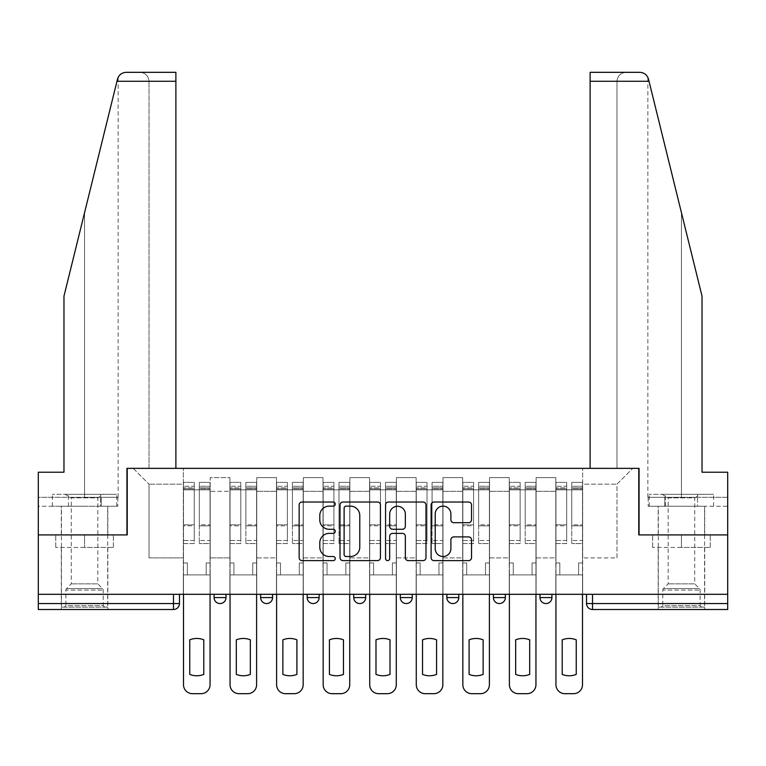 <?xml version="1.0" encoding="UTF-8"?>
<svg xmlns="http://www.w3.org/2000/svg" width="766" height="766" viewBox="0 0 766 766"><rect width="100%" height="100%" fill="white"/><g stroke="black" fill="none" stroke-linecap="round" stroke-linejoin="round"><path stroke-width="0.57" stroke-dasharray="3.83 2.87" d="M335.249 504.085A2.049 2.049 0 0 0 333.2 502.027L302.072 502.027A2.93 2.93 0 0 0 299.142 504.957L299.142 557.686A2.93 2.93 0 0 0 302.072 560.616L333.2 560.616A2.049 2.049 0 0 0 335.249 558.567A2.049 2.049 0 0 0 333.2 556.518L329.169 556.518A9.374 9.374 0 0 1 319.795 547.144L319.795 542.749A9.374 9.374 0 0 1 329.169 533.375L333.2 533.375A2.049 2.049 0 0 0 335.249 531.326A2.049 2.049 0 0 0 333.2 529.277L329.169 529.277A9.374 9.374 0 0 1 319.795 519.903L319.795 515.508A9.374 9.374 0 0 1 329.169 506.135L333.2 506.135A2.049 2.049 0 0 0 335.249 504.085M539.982 594.301L551.922 594.301L551.922 597.576A5.965 5.965 0 0 1 545.947 603.551A5.965 5.965 0 0 1 539.982 597.576L539.982 594.301L551.922 594.301M493.419 594.301L505.359 594.301L505.359 597.576A5.965 5.965 0 0 1 499.394 603.551A5.965 5.965 0 0 1 493.419 597.576L493.419 594.301L505.359 594.301M458.805 594.301L446.865 594.301L458.805 594.301L458.805 597.576L446.865 597.576A5.965 5.965 0 0 0 452.84 603.551M446.865 594.301L446.865 597.576M412.252 594.301L400.312 594.301L412.252 594.301L412.252 597.576A5.965 5.965 0 0 1 406.277 603.551A5.965 5.965 0 0 0 412.252 597.576L400.312 597.576M353.748 594.301L365.688 594.301L353.748 594.301L353.748 597.576A5.965 5.965 0 0 0 359.723 603.551M307.195 594.301L319.135 594.301L307.195 594.301M260.641 594.301L272.581 594.301L260.641 594.301M214.078 594.301L226.018 594.301L214.078 594.301M84.557 609.516L61.28 609.516L84.557 609.516M84.557 547.441L55.755 547.441L113.358 547.441L84.557 547.441L84.557 534.907L113.358 534.907L55.755 534.907L107.834 534.907L84.557 534.907L84.557 547.441M681.443 609.516L658.166 609.516L681.443 609.516M681.443 547.441L652.642 547.441L710.245 547.441L681.443 547.441L681.443 534.907L710.245 534.907L652.642 534.907L704.72 534.907L658.166 534.907L681.443 534.907L681.443 547.441M727.7 594.301L38.3 594.301L38.3 534.907L126.936 534.907L126.936 468.352L175.883 468.352L149.025 468.352L149.025 81.273L149.025 468.352L175.883 468.352L175.883 72.32L140.073 72.32L175.883 72.32L175.883 468.352L175.883 72.32L126.189 72.32C121.756 72.626 118.854 74.896 117.495 79.128C118.328 76.724 118.328 76.724 117.495 79.128L63.971 296.155L117.495 79.128L63.971 296.155L63.971 472.229L63.971 296.155L63.971 472.229L38.3 472.229L63.971 472.229L38.3 472.229L38.3 497.306L101.189 497.306L38.3 497.306L84.557 497.306L38.3 497.306L38.3 506.259L101.189 506.259L38.3 506.259L38.3 472.229L38.3 534.907L127.233 534.907L127.233 468.352L638.767 468.352L638.767 534.907L727.7 534.907L639.064 534.907L639.064 468.352L590.117 468.352L616.975 468.352L616.975 81.273L616.975 468.352L590.117 468.352L590.117 72.32L590.117 81.273L590.117 72.32L639.811 72.32C644.244 72.626 647.146 74.896 648.505 79.128L702.029 296.155L702.029 472.229L702.029 296.155L649.032 81.273L702.029 296.155L702.029 472.229L727.7 472.229L727.7 497.306L664.811 497.306L727.7 497.306L681.443 497.306L727.7 497.306L727.7 506.259L664.811 506.259L727.7 506.259L727.7 472.229L702.029 472.229L727.7 472.229L727.7 603.551L586.536 603.551M592.511 594.301L586.536 594.301L592.511 594.301L592.511 609.516L727.7 609.516L727.7 603.551M179.464 594.301L179.464 603.551L38.3 603.551L38.3 609.516L173.489 609.516L173.489 594.301L179.464 594.301L38.3 594.301L38.3 603.551M210.2 491.332L210.2 557.887L210.2 491.332L229.896 491.332L229.896 477.611L229.896 557.887L229.896 491.332L210.2 491.332M210.2 594.301L210.2 477.611L229.896 477.611L210.2 477.611L210.2 594.301L210.2 574.902L183.342 574.902L210.2 574.902L210.2 594.301L183.342 594.301L183.342 468.352L582.658 468.352L133.207 468.352L183.342 468.352L183.342 557.887L183.342 484.169L149.025 484.169L183.342 484.169L183.342 468.352L183.342 594.301L183.342 574.902L183.342 594.301L210.2 594.301M229.896 594.301L229.896 477.611L210.2 477.611L229.896 477.611L229.896 594.301L229.896 574.902L256.763 574.902L229.896 574.902L229.896 594.301L256.763 594.301L256.763 477.611L256.763 491.332L256.763 477.611L276.459 477.611L276.459 491.332L276.459 477.611L256.763 477.611L256.763 594.301L256.763 574.902L256.763 594.301L229.896 594.301M256.763 557.887L256.763 491.332L256.763 557.887L276.459 557.887L276.459 491.332L276.459 557.887L256.763 557.887M276.459 594.301L276.459 477.611L256.763 477.611L276.459 477.611L276.459 594.301L276.459 574.902L303.317 574.902L276.459 574.902L276.459 594.301L303.317 594.301L303.317 477.611L303.317 491.332L303.317 477.611L323.013 477.611L323.013 491.332L323.013 477.611L303.317 477.611L303.317 594.301L303.317 574.902L303.317 594.301L276.459 594.301M303.317 557.887L303.317 491.332L303.317 557.887L323.013 557.887L323.013 491.332L323.013 557.887L303.317 557.887M323.013 594.301L323.013 477.611L303.317 477.611L323.013 477.611L323.013 594.301L323.013 574.902L349.87 574.902L323.013 574.902L323.013 594.301L349.87 594.301L349.87 477.611L349.87 491.332L349.87 477.611L369.566 477.611L369.566 491.332L369.566 477.611L349.87 477.611L349.87 594.301L349.87 574.902L349.87 594.301L323.013 594.301M349.87 557.887L349.87 491.332L349.87 557.887L369.566 557.887L369.566 491.332L369.566 557.887L349.87 557.887M369.566 594.301L369.566 477.611L349.87 477.611L369.566 477.611L369.566 594.301L369.566 574.902L396.434 574.902L369.566 574.902L369.566 594.301L396.434 594.301L396.434 477.611L396.434 491.332L396.434 477.611L416.13 477.611L416.13 491.332L416.13 477.611L396.434 477.611L396.434 594.301L396.434 574.902L396.434 594.301L369.566 594.301M396.434 557.887L396.434 491.332L396.434 557.887L416.13 557.887L416.13 491.332L416.13 557.887L396.434 557.887M416.13 594.301L416.13 477.611L396.434 477.611L416.13 477.611L416.13 594.301L416.13 574.902L442.987 574.902L416.13 574.902L416.13 594.301L442.987 594.301L442.987 477.611L442.987 491.332L442.987 477.611L462.683 477.611L462.683 491.332L462.683 477.611L442.987 477.611L442.987 594.301L442.987 574.902L442.987 594.301L416.13 594.301M442.987 557.887L442.987 491.332L442.987 557.887L462.683 557.887L462.683 491.332L462.683 557.887L442.987 557.887M462.683 594.301L462.683 477.611L442.987 477.611L462.683 477.611L462.683 594.301L462.683 574.902L489.541 574.902L462.683 574.902L462.683 594.301L489.541 594.301L489.541 477.611L489.541 491.332L489.541 477.611L509.237 477.611L509.237 491.332L509.237 477.611L489.541 477.611L489.541 594.301L489.541 574.902L489.541 594.301L462.683 594.301M489.541 557.887L489.541 491.332L489.541 557.887L509.237 557.887L509.237 491.332L509.237 557.887L489.541 557.887M509.237 594.301L509.237 477.611L489.541 477.611L509.237 477.611L509.237 594.301L509.237 574.902L536.104 574.902L509.237 574.902L509.237 594.301L536.104 594.301L536.104 477.611L536.104 491.332L536.104 477.611L555.8 477.611L555.8 491.332L555.8 477.611L536.104 477.611L536.104 594.301L536.104 574.902L536.104 594.301L509.237 594.301M536.104 557.887L536.104 491.332L536.104 557.887L555.8 557.887L555.8 491.332L555.8 557.887L536.104 557.887M555.8 594.301L555.8 477.611L536.104 477.611L555.8 477.611L555.8 594.301L555.8 574.902L582.658 574.902L555.8 574.902L555.8 594.301L582.658 594.301L582.658 468.352L632.793 468.352L582.658 468.352L582.658 484.169L616.975 484.169L582.658 484.169L582.658 557.887L582.658 468.352L582.658 594.301L555.8 594.301L582.658 594.301L582.658 574.902L582.658 594.301L555.8 594.301M210.2 557.887L229.896 557.887L210.2 557.887M149.025 557.887L149.025 484.169L149.025 557.887L183.342 557.887L149.025 557.887M616.975 557.887L616.975 484.169L632.793 468.352L616.975 484.169L616.975 557.887L582.658 557.887L616.975 557.887M38.3 594.301L173.489 594.301M319.135 597.576A5.965 5.965 0 0 1 313.16 603.551A5.965 5.965 0 0 1 307.195 597.576L319.135 597.576A5.965 5.965 0 0 1 313.16 603.551M133.207 468.352L149.025 484.169L133.207 468.352M113.358 547.441L113.358 534.907L113.358 547.441M55.755 547.441L55.755 534.907L55.755 547.441M710.245 547.441L710.245 534.907L710.245 547.441M652.642 547.441L652.642 534.907L652.642 547.441M380.434 557.686L380.434 504.957A2.93 2.93 0 0 0 377.504 502.027L342.938 502.027A2.93 2.93 0 0 0 340.008 504.957L340.008 557.686A2.93 2.93 0 0 0 342.938 560.616L377.504 560.616A2.93 2.93 0 0 0 380.434 557.686M346.165 506.135A2.049 2.049 0 0 0 344.116 508.184L344.116 554.469A2.049 2.049 0 0 0 346.165 556.518L350.407 556.518A9.374 9.374 0 0 0 359.781 547.144L359.781 515.508A9.374 9.374 0 0 0 350.407 506.135L346.165 506.135M388.496 502.027L423.062 502.027A2.93 2.93 0 0 1 425.992 504.957L425.992 557.686A2.93 2.93 0 0 1 423.062 560.616L408.268 560.616A2.93 2.93 0 0 1 405.338 557.686L405.338 536.305A2.93 2.93 0 0 0 402.409 533.375L392.594 533.375A2.93 2.93 0 0 0 389.664 536.305L389.664 558.567A2.049 2.049 0 0 1 387.615 560.616A2.049 2.049 0 0 1 385.566 558.567L385.566 504.957A2.93 2.93 0 0 1 388.496 502.027M405.338 514.11A7.832 7.832 0 0 0 397.497 506.278A7.832 7.832 0 0 0 389.664 514.11L389.664 526.347A2.93 2.93 0 0 0 392.594 529.277L402.409 529.277A2.93 2.93 0 0 0 405.338 526.347L405.338 514.11M453.817 522.68L468.61 522.68A2.93 2.93 0 0 0 471.54 519.75L471.54 504.957A2.93 2.93 0 0 0 468.61 502.027L434.044 502.027A2.93 2.93 0 0 0 431.114 504.957L431.114 557.686A2.93 2.93 0 0 0 434.044 560.616L468.61 560.616A2.93 2.93 0 0 0 471.54 557.686L471.54 539.819A2.93 2.93 0 0 0 468.61 536.889L453.817 536.889A2.93 2.93 0 0 0 450.887 539.819L450.887 548.686A7.832 7.832 0 0 1 443.054 556.518A7.832 7.832 0 0 1 435.212 548.686L435.212 513.967A7.832 7.832 0 0 1 443.054 506.135A7.832 7.832 0 0 1 450.887 513.967L450.887 519.75A2.93 2.93 0 0 0 453.817 522.68M210.056 684.727L210.056 562.962L206.169 562.962L210.056 562.962L210.056 489.838L210.056 594.301L210.056 574.902L206.169 574.902L210.056 574.902L210.056 562.962L206.169 562.962L206.169 574.902L210.056 574.902L206.169 574.902L206.169 562.962L206.169 574.902L206.169 562.962L210.056 562.962L210.056 482.379L210.056 684.727A8.953 8.953 0 0 1 201.104 693.68A8.953 8.953 0 0 0 210.056 684.727A8.953 8.953 0 0 1 201.104 693.68L192.448 693.68A8.953 8.953 0 0 1 183.495 684.727A8.953 8.953 0 0 0 192.448 693.68A8.953 8.953 0 0 1 183.495 684.727L183.495 574.902L187.373 574.902L183.495 574.902L183.495 594.301L183.495 486.257L183.495 540.518L194.238 540.518L194.238 525.84L183.495 525.84L183.495 543.563L194.238 543.563L194.238 482.379L194.238 489.838L199.313 489.838L183.495 489.838L183.495 684.727M199.313 488.9L199.313 486.257L199.313 489.838L210.056 489.838L210.056 486.257L210.056 540.518L199.313 540.518L210.056 540.518L210.056 543.563L199.313 543.563L210.056 543.563L210.056 482.379L210.056 489.838L199.313 489.838L210.056 489.838L199.313 489.838L199.313 482.379L199.313 489.838L199.313 486.257L210.056 486.257L199.313 486.257L199.313 525.84L210.056 525.84L199.313 525.84L199.313 543.563L199.313 482.379L210.056 482.379L199.313 482.379L199.313 487.875L210.056 487.875L199.313 487.875L199.313 524.825L210.056 524.825L199.313 524.825L199.313 543.563L199.313 488.9L210.056 488.9L199.313 488.9M189.757 674.406A18.652 18.652 0 0 0 203.785 674.406A18.652 18.652 0 0 1 189.757 674.406A18.652 18.652 0 0 0 203.785 674.406L203.785 639.83A18.652 18.652 0 0 0 189.757 639.83L189.757 674.406L189.757 639.83A18.652 18.652 0 0 1 203.785 639.83L203.785 674.406M183.495 562.962L183.495 486.257L183.495 525.84L194.238 525.84L194.238 486.257L194.238 489.838L183.495 489.838L194.238 489.838L194.238 486.257L183.495 486.257L194.238 486.257L194.238 543.563L183.495 543.563L183.495 482.379L183.495 489.838L194.238 489.838L194.238 482.379L183.495 482.379L183.495 574.902L187.373 574.902L187.373 562.962L183.495 562.962L187.373 562.962L183.495 562.962L187.373 562.962L187.373 574.902L187.373 562.962L187.373 574.902L183.495 574.902L183.495 562.962M194.238 540.518L183.495 540.518L183.495 543.563L183.495 482.379L194.238 482.379L194.238 487.875L183.495 487.875L194.238 487.875L194.238 524.825L183.495 524.825L194.238 524.825L194.238 540.518M201.104 693.68L192.448 693.68M256.61 684.727L256.61 562.962L252.732 562.962L256.61 562.962L256.61 489.838L256.61 594.301L256.61 574.902L252.732 574.902L256.61 574.902L256.61 562.962L252.732 562.962L252.732 574.902L256.61 574.902L252.732 574.902L252.732 562.962L252.732 574.902L252.732 562.962L256.61 562.962L256.61 482.379L256.61 684.727A8.953 8.953 0 0 1 247.657 693.68A8.953 8.953 0 0 0 256.61 684.727A8.953 8.953 0 0 1 247.657 693.68L239.002 693.68A8.953 8.953 0 0 1 230.049 684.727A8.953 8.953 0 0 0 239.002 693.68A8.953 8.953 0 0 1 230.049 684.727L230.049 574.902L233.927 574.902L230.049 574.902L230.049 594.301L230.049 486.257L230.049 540.518L240.792 540.518L240.792 525.84L230.049 525.84L230.049 543.563L240.792 543.563L240.792 482.379L240.792 489.838L245.867 489.838L230.049 489.838L230.049 684.727M245.867 488.9L245.867 486.257L245.867 489.838L256.61 489.838L256.61 486.257L256.61 540.518L245.867 540.518L256.61 540.518L256.61 543.563L245.867 543.563L256.61 543.563L256.61 482.379L256.61 489.838L245.867 489.838L256.61 489.838L245.867 489.838L245.867 482.379L245.867 489.838L245.867 486.257L256.61 486.257L245.867 486.257L245.867 525.84L256.61 525.84L245.867 525.84L245.867 543.563L245.867 482.379L256.61 482.379L245.867 482.379L245.867 487.875L256.61 487.875L245.867 487.875L245.867 524.825L256.61 524.825L245.867 524.825L245.867 543.563L245.867 488.9L256.61 488.9L245.867 488.9M230.049 562.962L230.049 486.257L230.049 525.84L240.792 525.84L240.792 486.257L240.792 489.838L230.049 489.838L240.792 489.838L240.792 486.257L230.049 486.257L240.792 486.257L240.792 543.563L230.049 543.563L230.049 482.379L230.049 489.838L240.792 489.838L240.792 482.379L230.049 482.379L230.049 574.902L233.927 574.902L233.927 562.962L230.049 562.962L233.927 562.962L230.049 562.962L233.927 562.962L233.927 574.902L233.927 562.962L233.927 574.902L230.049 574.902L230.049 562.962M250.338 639.83L250.338 674.406A18.652 18.652 0 0 1 236.321 674.406A18.652 18.652 0 0 0 250.338 674.406L250.338 639.83A18.652 18.652 0 0 0 236.321 639.83L236.321 674.406L236.321 639.83A18.652 18.652 0 0 1 250.338 639.83M303.164 684.727L303.164 562.962L299.286 562.962L303.164 562.962L303.164 489.838L303.164 594.301L303.164 574.902L299.286 574.902L303.164 574.902L303.164 562.962L299.286 562.962L299.286 574.902L303.164 574.902L299.286 574.902L299.286 562.962L299.286 574.902L299.286 562.962L303.164 562.962L303.164 482.379L303.164 684.727A8.953 8.953 0 0 1 294.211 693.68A8.953 8.953 0 0 0 303.164 684.727A8.953 8.953 0 0 1 294.211 693.68L285.555 693.68A8.953 8.953 0 0 1 276.603 684.727A8.953 8.953 0 0 0 285.555 693.68A8.953 8.953 0 0 1 276.603 684.727L276.603 574.902L280.49 574.902L276.603 574.902L276.603 594.301L276.603 486.257L276.603 540.518L287.346 540.518L287.346 525.84L276.603 525.84L276.603 543.563L287.346 543.563L287.346 482.379L287.346 489.838L292.421 489.838L276.603 489.838L276.603 684.727M292.421 488.9L292.421 486.257L292.421 489.838L303.164 489.838L303.164 486.257L303.164 540.518L292.421 540.518L303.164 540.518L303.164 543.563L292.421 543.563L303.164 543.563L303.164 482.379L303.164 489.838L292.421 489.838L303.164 489.838L292.421 489.838L292.421 482.379L292.421 489.838L292.421 486.257L303.164 486.257L292.421 486.257L292.421 525.84L303.164 525.84L292.421 525.84L292.421 543.563L292.421 482.379L303.164 482.379L292.421 482.379L292.421 487.875L303.164 487.875L292.421 487.875L292.421 524.825L303.164 524.825L292.421 524.825L292.421 543.563L292.421 488.9L303.164 488.9L292.421 488.9M276.603 562.962L276.603 486.257L276.603 525.84L287.346 525.84L287.346 486.257L287.346 489.838L276.603 489.838L287.346 489.838L287.346 486.257L276.603 486.257L287.346 486.257L287.346 543.563L276.603 543.563L276.603 482.379L276.603 489.838L287.346 489.838L287.346 482.379L276.603 482.379L276.603 574.902L280.49 574.902L280.49 562.962L276.603 562.962L280.49 562.962L276.603 562.962L280.49 562.962L280.49 574.902L280.49 562.962L280.49 574.902L276.603 574.902L276.603 562.962M296.902 639.83L296.902 674.406A18.652 18.652 0 0 1 282.874 674.406A18.652 18.652 0 0 0 296.902 674.406L296.902 639.83A18.652 18.652 0 0 0 282.874 639.83L282.874 674.406L282.874 639.83A18.652 18.652 0 0 1 296.902 639.83M84.557 506.259L61.28 506.259L84.557 506.259M84.557 497.306L118.136 497.306L84.557 497.306L84.557 212.67L84.557 497.306M117.811 497.306L101.189 497.306L117.811 497.306L117.811 506.259L101.189 506.259L101.189 497.306L101.189 506.259L117.811 506.259M149.025 81.273C148.451 75.872 145.463 72.894 140.073 72.32C145.463 72.894 148.451 75.872 149.025 81.273L175.883 81.273L149.025 81.273M681.443 506.259L658.166 506.259L681.443 506.259M681.443 497.306L647.864 497.306L681.443 497.306L681.443 212.67L681.443 497.306M648.189 497.306L664.811 497.306L648.189 497.306L648.189 506.259L664.811 506.259L664.811 497.306L664.811 506.259L648.189 506.259M590.117 81.273L616.975 81.273C617.549 75.872 620.537 72.894 625.927 72.32C620.537 72.894 617.549 75.872 616.975 81.273L649.032 81.273M104.703 607.132L103.209 605.638L65.905 605.638L65.905 590.088L103.209 590.088L65.905 590.088A2.087 2.087 0 0 1 66.518 588.614L102.596 588.614L66.518 588.614L71.276 583.855L71.276 497.852L97.837 497.852L97.837 583.855L71.276 583.855L97.837 583.855L102.596 588.614A2.087 2.087 0 0 1 103.209 590.088L103.209 605.638L65.905 605.638L64.411 607.132L104.703 607.132L64.411 607.132M65.158 494.319L71.276 497.852L97.837 497.852L103.956 494.319L65.158 494.319L103.956 494.319M107.69 607.132L61.433 607.132L107.69 607.132L107.69 506.259L61.433 506.259L107.69 506.259M61.433 607.132L61.433 506.259M100.672 506.259L52.337 506.259L100.672 506.259L100.672 494.319L116.777 494.319L52.337 494.319L100.672 494.319L100.672 506.259M116.777 506.259L116.777 494.319M68.452 506.259L68.452 494.319L68.452 506.259M52.337 506.259L52.337 494.319M701.589 607.132L700.095 605.638L662.791 605.638L662.791 590.088L700.095 590.088L662.791 590.088A2.087 2.087 0 0 1 663.404 588.614L699.482 588.614L663.404 588.614L668.163 583.855L668.163 497.852L694.724 497.852L694.724 583.855L668.163 583.855L694.724 583.855L699.482 588.614A2.087 2.087 0 0 1 700.095 590.088L700.095 605.638L662.791 605.638L661.297 607.132L701.589 607.132L661.297 607.132M662.044 494.319L668.163 497.852L694.724 497.852L700.842 494.319L662.044 494.319L700.842 494.319M704.567 607.132L658.31 607.132L704.567 607.132L704.567 506.259L658.31 506.259L704.567 506.259M658.31 607.132L658.31 506.259M697.548 506.259L649.223 506.259L697.548 506.259L697.548 494.319L713.663 494.319L649.223 494.319L697.548 494.319L697.548 506.259M713.663 506.259L713.663 494.319M665.328 506.259L665.328 494.319L665.328 506.259M649.223 506.259L649.223 494.319M240.792 540.518L230.049 540.518L230.049 543.563L230.049 482.379L240.792 482.379L240.792 487.875L230.049 487.875L240.792 487.875L240.792 524.825L230.049 524.825L240.792 524.825L240.792 540.518M247.657 693.68L239.002 693.68M287.346 540.518L276.603 540.518L276.603 543.563L276.603 482.379L287.346 482.379L287.346 487.875L276.603 487.875L287.346 487.875L287.346 524.825L276.603 524.825L287.346 524.825L287.346 540.518M294.211 693.68L285.555 693.68M349.727 684.727L349.727 562.962L345.839 562.962L349.727 562.962L349.727 489.838L349.727 594.301L349.727 574.902L345.839 574.902L349.727 574.902L349.727 562.962L345.839 562.962L345.839 574.902L349.727 574.902L345.839 574.902L345.839 562.962L345.839 574.902L345.839 562.962L349.727 562.962L349.727 482.379L349.727 684.727A8.953 8.953 0 0 1 340.774 693.68A8.953 8.953 0 0 0 349.727 684.727A8.953 8.953 0 0 1 340.774 693.68L332.118 693.68A8.953 8.953 0 0 1 323.166 684.727A8.953 8.953 0 0 0 332.118 693.68A8.953 8.953 0 0 1 323.166 684.727L323.166 574.902L327.044 574.902L323.166 574.902L323.166 594.301L323.166 486.257L323.166 540.518L333.909 540.518L333.909 525.84L323.166 525.84L323.166 543.563L333.909 543.563L333.909 482.379L333.909 489.838L338.984 489.838L323.166 489.838L323.166 684.727M338.984 488.9L338.984 486.257L338.984 489.838L349.727 489.838L349.727 486.257L349.727 540.518L338.984 540.518L349.727 540.518L349.727 543.563L338.984 543.563L349.727 543.563L349.727 482.379L349.727 489.838L338.984 489.838L349.727 489.838L338.984 489.838L338.984 482.379L338.984 489.838L338.984 486.257L349.727 486.257L338.984 486.257L338.984 525.84L349.727 525.84L338.984 525.84L338.984 543.563L338.984 482.379L349.727 482.379L338.984 482.379L338.984 487.875L349.727 487.875L338.984 487.875L338.984 524.825L349.727 524.825L338.984 524.825L338.984 543.563L338.984 488.9L349.727 488.9L338.984 488.9M323.166 562.962L323.166 486.257L323.166 525.84L333.909 525.84L333.909 486.257L333.909 489.838L323.166 489.838L333.909 489.838L333.909 486.257L323.166 486.257L333.909 486.257L333.909 543.563L323.166 543.563L323.166 482.379L323.166 489.838L333.909 489.838L333.909 482.379L323.166 482.379L323.166 574.902L327.044 574.902L327.044 562.962L323.166 562.962L327.044 562.962L323.166 562.962L327.044 562.962L327.044 574.902L327.044 562.962L327.044 574.902L323.166 574.902L323.166 562.962M343.455 639.83L343.455 674.406A18.652 18.652 0 0 1 329.428 674.406A18.652 18.652 0 0 0 343.455 674.406L343.455 639.83A18.652 18.652 0 0 0 329.428 639.83L329.428 674.406L329.428 639.83A18.652 18.652 0 0 1 343.455 639.83M396.281 684.727L396.281 562.962L392.403 562.962L396.281 562.962L396.281 489.838L396.281 594.301L396.281 574.902L392.403 574.902L396.281 574.902L396.281 562.962L392.403 562.962L392.403 574.902L396.281 574.902L392.403 574.902L392.403 562.962L392.403 574.902L392.403 562.962L396.281 562.962L396.281 482.379L396.281 684.727A8.953 8.953 0 0 1 387.328 693.68A8.953 8.953 0 0 0 396.281 684.727A8.953 8.953 0 0 1 387.328 693.68L378.672 693.68A8.953 8.953 0 0 1 369.719 684.727A8.953 8.953 0 0 0 378.672 693.68A8.953 8.953 0 0 1 369.719 684.727L369.719 574.902L373.597 574.902L369.719 574.902L369.719 594.301L369.719 486.257L369.719 540.518L380.463 540.518L380.463 525.84L369.719 525.84L369.719 543.563L380.463 543.563L380.463 482.379L380.463 489.838L385.537 489.838L369.719 489.838L369.719 684.727M385.537 488.9L385.537 486.257L385.537 489.838L396.281 489.838L396.281 486.257L396.281 540.518L385.537 540.518L396.281 540.518L396.281 543.563L385.537 543.563L396.281 543.563L396.281 482.379L396.281 489.838L385.537 489.838L396.281 489.838L385.537 489.838L385.537 482.379L385.537 489.838L385.537 486.257L396.281 486.257L385.537 486.257L385.537 525.84L396.281 525.84L385.537 525.84L385.537 543.563L385.537 482.379L396.281 482.379L385.537 482.379L385.537 487.875L396.281 487.875L385.537 487.875L385.537 524.825L396.281 524.825L385.537 524.825L385.537 543.563L385.537 488.9L396.281 488.9L385.537 488.9M369.719 562.962L369.719 486.257L369.719 525.84L380.463 525.84L380.463 486.257L380.463 489.838L369.719 489.838L380.463 489.838L380.463 486.257L369.719 486.257L380.463 486.257L380.463 543.563L369.719 543.563L369.719 482.379L369.719 489.838L380.463 489.838L380.463 482.379L369.719 482.379L369.719 574.902L373.597 574.902L373.597 562.962L369.719 562.962L373.597 562.962L369.719 562.962L373.597 562.962L373.597 574.902L373.597 562.962L373.597 574.902L369.719 574.902L369.719 562.962M390.009 639.83L390.009 674.406A18.652 18.652 0 0 1 375.991 674.406A18.652 18.652 0 0 0 390.009 674.406L390.009 639.83A18.652 18.652 0 0 0 375.991 639.83L375.991 674.406L375.991 639.83A18.652 18.652 0 0 1 390.009 639.83M442.834 684.727L442.834 562.962L438.956 562.962L442.834 562.962L442.834 489.838L442.834 594.301L442.834 574.902L438.956 574.902L442.834 574.902L442.834 562.962L438.956 562.962L438.956 574.902L442.834 574.902L438.956 574.902L438.956 562.962L438.956 574.902L438.956 562.962L442.834 562.962L442.834 482.379L442.834 684.727A8.953 8.953 0 0 1 433.882 693.68A8.953 8.953 0 0 0 442.834 684.727A8.953 8.953 0 0 1 433.882 693.68L425.226 693.68A8.953 8.953 0 0 1 416.273 684.727A8.953 8.953 0 0 0 425.226 693.68A8.953 8.953 0 0 1 416.273 684.727L416.273 574.902L420.161 574.902L416.273 574.902L416.273 594.301L416.273 486.257L416.273 540.518L427.016 540.518L427.016 525.84L416.273 525.84L416.273 543.563L427.016 543.563L427.016 482.379L427.016 489.838L432.091 489.838L416.273 489.838L416.273 684.727M432.091 488.9L432.091 486.257L432.091 489.838L442.834 489.838L442.834 486.257L442.834 540.518L432.091 540.518L442.834 540.518L442.834 543.563L432.091 543.563L442.834 543.563L442.834 482.379L442.834 489.838L432.091 489.838L442.834 489.838L432.091 489.838L432.091 482.379L432.091 489.838L432.091 486.257L442.834 486.257L432.091 486.257L432.091 525.84L442.834 525.84L432.091 525.84L432.091 543.563L432.091 482.379L442.834 482.379L432.091 482.379L432.091 487.875L442.834 487.875L432.091 487.875L432.091 524.825L442.834 524.825L432.091 524.825L432.091 543.563L432.091 488.9L442.834 488.9L432.091 488.9M416.273 562.962L416.273 486.257L416.273 525.84L427.016 525.84L427.016 486.257L427.016 489.838L416.273 489.838L427.016 489.838L427.016 486.257L416.273 486.257L427.016 486.257L427.016 543.563L416.273 543.563L416.273 482.379L416.273 489.838L427.016 489.838L427.016 482.379L416.273 482.379L416.273 574.902L420.161 574.902L420.161 562.962L416.273 562.962L420.161 562.962L416.273 562.962L420.161 562.962L420.161 574.902L420.161 562.962L420.161 574.902L416.273 574.902L416.273 562.962M436.572 639.83L436.572 674.406A18.652 18.652 0 0 1 422.545 674.406A18.652 18.652 0 0 0 436.572 674.406L436.572 639.83A18.652 18.652 0 0 0 422.545 639.83L422.545 674.406L422.545 639.83A18.652 18.652 0 0 1 436.572 639.83M333.909 540.518L323.166 540.518L323.166 543.563L323.166 482.379L333.909 482.379L333.909 487.875L323.166 487.875L333.909 487.875L333.909 524.825L323.166 524.825L333.909 524.825L333.909 540.518M340.774 693.68L332.118 693.68M380.463 540.518L369.719 540.518L369.719 543.563L369.719 482.379L380.463 482.379L380.463 487.875L369.719 487.875L380.463 487.875L380.463 524.825L369.719 524.825L380.463 524.825L380.463 540.518M387.328 693.68L378.672 693.68M427.016 540.518L416.273 540.518L416.273 543.563L416.273 482.379L427.016 482.379L427.016 487.875L416.273 487.875L427.016 487.875L427.016 524.825L416.273 524.825L427.016 524.825L427.016 540.518M433.882 693.68L425.226 693.68M489.397 684.727L489.397 562.962L485.51 562.962L489.397 562.962L489.397 489.838L489.397 594.301L489.397 574.902L485.51 574.902L489.397 574.902L489.397 562.962L485.51 562.962L485.51 574.902L489.397 574.902L485.51 574.902L485.51 562.962L485.51 574.902L485.51 562.962L489.397 562.962L489.397 482.379L489.397 684.727A8.953 8.953 0 0 1 480.445 693.68A8.953 8.953 0 0 0 489.397 684.727A8.953 8.953 0 0 1 480.445 693.68L471.789 693.68A8.953 8.953 0 0 1 462.836 684.727A8.953 8.953 0 0 0 471.789 693.68A8.953 8.953 0 0 1 462.836 684.727L462.836 574.902L466.714 574.902L462.836 574.902L462.836 594.301L462.836 486.257L462.836 540.518L473.58 540.518L473.58 525.84L462.836 525.84L462.836 543.563L473.58 543.563L473.58 482.379L473.58 489.838L478.654 489.838L462.836 489.838L462.836 684.727M478.654 488.9L478.654 486.257L478.654 489.838L489.397 489.838L489.397 486.257L489.397 540.518L478.654 540.518L489.397 540.518L489.397 543.563L478.654 543.563L489.397 543.563L489.397 482.379L489.397 489.838L478.654 489.838L489.397 489.838L478.654 489.838L478.654 482.379L478.654 489.838L478.654 486.257L489.397 486.257L478.654 486.257L478.654 525.84L489.397 525.84L478.654 525.84L478.654 543.563L478.654 482.379L489.397 482.379L478.654 482.379L478.654 487.875L489.397 487.875L478.654 487.875L478.654 524.825L489.397 524.825L478.654 524.825L478.654 543.563L478.654 488.9L489.397 488.9L478.654 488.9M469.098 674.406A18.652 18.652 0 0 0 483.126 674.406A18.652 18.652 0 0 1 469.098 674.406A18.652 18.652 0 0 0 483.126 674.406L483.126 639.83A18.652 18.652 0 0 0 469.098 639.83L469.098 674.406L469.098 639.83A18.652 18.652 0 0 1 483.126 639.83L483.126 674.406M462.836 562.962L462.836 486.257L462.836 525.84L473.58 525.84L473.58 486.257L473.58 489.838L462.836 489.838L473.58 489.838L473.58 486.257L462.836 486.257L473.58 486.257L473.58 543.563L462.836 543.563L462.836 482.379L462.836 489.838L473.58 489.838L473.58 482.379L462.836 482.379L462.836 574.902L466.714 574.902L466.714 562.962L462.836 562.962L466.714 562.962L462.836 562.962L466.714 562.962L466.714 574.902L466.714 562.962L466.714 574.902L462.836 574.902L462.836 562.962M473.58 540.518L462.836 540.518L462.836 543.563L462.836 482.379L473.58 482.379L473.58 487.875L462.836 487.875L473.58 487.875L473.58 524.825L462.836 524.825L473.58 524.825L473.58 540.518M480.445 693.68L471.789 693.68M535.951 684.727L535.951 562.962L532.073 562.962L535.951 562.962L535.951 489.838L535.951 594.301L535.951 574.902L532.073 574.902L535.951 574.902L535.951 562.962L532.073 562.962L532.073 574.902L535.951 574.902L532.073 574.902L532.073 562.962L532.073 574.902L532.073 562.962L535.951 562.962L535.951 482.379L535.951 684.727A8.953 8.953 0 0 1 526.998 693.68A8.953 8.953 0 0 0 535.951 684.727A8.953 8.953 0 0 1 526.998 693.68L518.343 693.68A8.953 8.953 0 0 1 509.39 684.727A8.953 8.953 0 0 0 518.343 693.68A8.953 8.953 0 0 1 509.39 684.727L509.39 574.902L513.268 574.902L509.39 574.902L509.39 594.301L509.39 486.257L509.39 540.518L520.133 540.518L520.133 525.84L509.39 525.84L509.39 543.563L520.133 543.563L520.133 482.379L520.133 489.838L525.208 489.838L509.39 489.838L509.39 684.727M525.208 488.9L525.208 486.257L525.208 489.838L535.951 489.838L535.951 486.257L535.951 540.518L525.208 540.518L535.951 540.518L535.951 543.563L525.208 543.563L535.951 543.563L535.951 482.379L535.951 489.838L525.208 489.838L535.951 489.838L525.208 489.838L525.208 482.379L525.208 489.838L525.208 486.257L535.951 486.257L525.208 486.257L525.208 525.84L535.951 525.84L525.208 525.84L525.208 543.563L525.208 482.379L535.951 482.379L525.208 482.379L525.208 487.875L535.951 487.875L525.208 487.875L525.208 524.825L535.951 524.825L525.208 524.825L525.208 543.563L525.208 488.9L535.951 488.9L525.208 488.9M509.39 562.962L509.39 486.257L509.39 525.84L520.133 525.84L520.133 486.257L520.133 489.838L509.39 489.838L520.133 489.838L520.133 486.257L509.39 486.257L520.133 486.257L520.133 543.563L509.39 543.563L509.39 482.379L509.39 489.838L520.133 489.838L520.133 482.379L509.39 482.379L509.39 574.902L513.268 574.902L513.268 562.962L509.39 562.962L513.268 562.962L509.39 562.962L513.268 562.962L513.268 574.902L513.268 562.962L513.268 574.902L509.39 574.902L509.39 562.962M529.679 639.83L529.679 674.406A18.652 18.652 0 0 1 515.662 674.406A18.652 18.652 0 0 0 529.679 674.406L529.679 639.83A18.652 18.652 0 0 0 515.662 639.83L515.662 674.406L515.662 639.83A18.652 18.652 0 0 1 529.679 639.83M520.133 540.518L509.39 540.518L509.39 543.563L509.39 482.379L520.133 482.379L520.133 487.875L509.39 487.875L520.133 487.875L520.133 524.825L509.39 524.825L520.133 524.825L520.133 540.518M526.998 693.68L518.343 693.68M582.505 684.727L582.505 562.962L578.627 562.962L582.505 562.962L582.505 489.838L582.505 594.301L582.505 574.902L578.627 574.902L582.505 574.902L582.505 562.962L578.627 562.962L578.627 574.902L582.505 574.902L578.627 574.902L578.627 562.962L578.627 574.902L578.627 562.962L582.505 562.962L582.505 482.379L582.505 684.727A8.953 8.953 0 0 1 573.552 693.68A8.953 8.953 0 0 0 582.505 684.727A8.953 8.953 0 0 1 573.552 693.68L564.896 693.68A8.953 8.953 0 0 1 555.944 684.727A8.953 8.953 0 0 0 564.896 693.68A8.953 8.953 0 0 1 555.944 684.727L555.944 574.902L559.831 574.902L555.944 574.902L555.944 594.301L555.944 486.257L555.944 540.518L566.687 540.518L566.687 525.84L555.944 525.84L555.944 543.563L566.687 543.563L566.687 482.379L566.687 489.838L571.762 489.838L555.944 489.838L555.944 684.727M571.762 488.9L571.762 486.257L571.762 489.838L582.505 489.838L582.505 486.257L582.505 540.518L571.762 540.518L582.505 540.518L582.505 543.563L571.762 543.563L582.505 543.563L582.505 482.379L582.505 489.838L571.762 489.838L582.505 489.838L571.762 489.838L571.762 482.379L571.762 489.838L571.762 486.257L582.505 486.257L571.762 486.257L571.762 525.84L582.505 525.84L571.762 525.84L571.762 543.563L571.762 482.379L582.505 482.379L571.762 482.379L571.762 487.875L582.505 487.875L571.762 487.875L571.762 524.825L582.505 524.825L571.762 524.825L571.762 543.563L571.762 488.9L582.505 488.9L571.762 488.9M555.944 562.962L555.944 486.257L555.944 525.84L566.687 525.84L566.687 486.257L566.687 489.838L555.944 489.838L566.687 489.838L566.687 486.257L555.944 486.257L566.687 486.257L566.687 543.563L555.944 543.563L555.944 482.379L555.944 489.838L566.687 489.838L566.687 482.379L555.944 482.379L555.944 574.902L559.831 574.902L559.831 562.962L555.944 562.962L559.831 562.962L555.944 562.962L559.831 562.962L559.831 574.902L559.831 562.962L559.831 574.902L555.944 574.902L555.944 562.962M576.243 639.83L576.243 674.406A18.652 18.652 0 0 1 562.215 674.406A18.652 18.652 0 0 0 576.243 674.406L576.243 639.83A18.652 18.652 0 0 0 562.215 639.83L562.215 674.406L562.215 639.83A18.652 18.652 0 0 1 576.243 639.83M566.687 540.518L555.944 540.518L555.944 543.563L555.944 482.379L566.687 482.379L566.687 487.875L555.944 487.875L566.687 487.875L566.687 524.825L555.944 524.825L566.687 524.825L566.687 540.518M573.552 693.68L564.896 693.68M545.947 603.551A5.965 5.965 0 0 0 551.922 597.576L539.982 597.576M499.394 603.551A5.965 5.965 0 0 0 505.359 597.576L493.419 597.576M365.688 597.576L353.748 597.576M272.581 597.576L260.641 597.576M226.018 597.576L214.078 597.576M555.8 491.332L536.104 491.332L555.8 491.332M509.237 491.332L489.541 491.332L509.237 491.332M462.683 491.332L442.987 491.332L462.683 491.332M416.13 491.332L396.434 491.332L416.13 491.332M369.566 491.332L349.87 491.332L369.566 491.332M323.013 491.332L303.317 491.332L323.013 491.332M276.459 491.332L256.763 491.332L276.459 491.332M183.495 488.9L194.238 488.9L183.495 488.9M230.049 488.9L240.792 488.9L230.049 488.9M276.603 488.9L287.346 488.9L276.603 488.9M116.968 81.273L175.883 81.273M323.166 488.9L333.909 488.9L323.166 488.9M369.719 488.9L380.463 488.9L369.719 488.9M416.273 488.9L427.016 488.9L416.273 488.9M462.836 488.9L473.58 488.9L462.836 488.9M509.39 488.9L520.133 488.9L509.39 488.9M555.944 488.9L566.687 488.9L555.944 488.9M61.28 547.441L61.28 609.516M658.166 547.441L658.166 609.516M704.72 547.441L704.72 609.516M107.834 547.441L107.834 609.516M61.28 534.907L61.28 506.259M118.136 497.306L118.136 77.376M107.834 534.907L107.834 506.259M704.72 534.907L704.72 506.259M647.864 497.306L647.864 77.376M658.166 534.907L658.166 506.259"/><path stroke-width="1.15" d="M335.249 504.085A2.049 2.049 0 0 0 333.2 502.027L302.072 502.027A2.93 2.93 0 0 0 299.142 504.957L299.142 557.686A2.93 2.93 0 0 0 302.072 560.616L333.2 560.616A2.049 2.049 0 0 0 335.249 558.567A2.049 2.049 0 0 0 333.2 556.518L329.169 556.518A9.374 9.374 0 0 1 319.795 547.144L319.795 542.749A9.374 9.374 0 0 1 329.169 533.375L333.2 533.375A2.049 2.049 0 0 0 335.249 531.326A2.049 2.049 0 0 0 333.2 529.277L329.169 529.277A9.374 9.374 0 0 1 319.795 519.903L319.795 515.508A9.374 9.374 0 0 1 329.169 506.135L333.2 506.135A2.049 2.049 0 0 0 335.249 504.085M400.312 597.576L400.312 594.301L400.312 597.576A5.965 5.965 0 0 0 406.277 603.551A5.965 5.965 0 0 1 400.312 597.576L412.252 597.576A5.965 5.965 0 0 1 406.277 603.551M307.195 594.301L307.195 597.576L319.135 597.576A5.965 5.965 0 0 1 313.16 603.551A5.965 5.965 0 0 1 307.195 597.576L307.195 594.301M260.641 597.576L260.641 594.301L260.641 597.576A5.965 5.965 0 0 0 266.606 603.551A5.965 5.965 0 0 1 260.641 597.576L272.581 597.576A5.965 5.965 0 0 1 266.606 603.551A5.965 5.965 0 0 0 272.581 597.576A5.965 5.965 0 0 1 266.606 603.551M214.078 597.576L214.078 594.301L214.078 597.576A5.965 5.965 0 0 0 220.053 603.551A5.965 5.965 0 0 1 214.078 597.576L226.018 597.576A5.965 5.965 0 0 1 220.053 603.551A5.965 5.965 0 0 0 226.018 597.576A5.965 5.965 0 0 1 220.053 603.551M468.61 522.68A2.93 2.93 0 0 0 471.54 519.75L471.54 504.957A2.93 2.93 0 0 0 468.61 502.027L434.044 502.027A2.93 2.93 0 0 0 431.114 504.957L431.114 557.686A2.93 2.93 0 0 0 434.044 560.616L468.61 560.616A2.93 2.93 0 0 0 471.54 557.686L471.54 539.819A2.93 2.93 0 0 0 468.61 536.889L453.817 536.889A2.93 2.93 0 0 0 450.887 539.819L450.887 548.686A7.832 7.832 0 0 1 443.054 556.518A7.832 7.832 0 0 1 435.212 548.686L435.212 513.967A7.832 7.832 0 0 1 443.054 506.135A7.832 7.832 0 0 1 450.887 513.967L450.887 519.75A2.93 2.93 0 0 0 453.817 522.68L468.61 522.68M116.968 81.273L117.495 79.128C118.854 74.896 121.756 72.626 126.189 72.32L175.883 72.32L175.883 81.273L116.968 81.273L63.971 296.155L63.971 472.229L38.3 472.229L38.3 534.907L127.233 534.907L127.233 468.352L638.767 468.352L638.767 534.907L727.7 534.907L727.7 594.301L38.3 594.301L38.3 603.551L179.464 603.551L179.464 594.301M175.883 81.273L175.883 468.352L126.936 468.352L126.936 534.907L38.3 534.907L38.3 594.301M380.434 504.957A2.93 2.93 0 0 0 377.504 502.027L342.938 502.027A2.93 2.93 0 0 0 340.008 504.957L340.008 557.686A2.93 2.93 0 0 0 342.938 560.616L377.504 560.616A2.93 2.93 0 0 0 380.434 557.686L380.434 504.957M388.496 502.027L423.062 502.027A2.93 2.93 0 0 1 425.992 504.957L425.992 557.686A2.93 2.93 0 0 1 423.062 560.616L408.268 560.616A2.93 2.93 0 0 1 405.338 557.686L405.338 536.305A2.93 2.93 0 0 0 402.409 533.375L392.594 533.375A2.93 2.93 0 0 0 389.664 536.305L389.664 558.567A2.049 2.049 0 0 1 387.615 560.616A2.049 2.049 0 0 1 385.566 558.567L385.566 504.957A2.93 2.93 0 0 1 388.496 502.027M586.536 594.301L586.536 603.551L727.7 603.551L727.7 609.516L592.511 609.516A5.965 5.965 0 0 1 586.536 603.551L586.536 594.301M727.7 594.301L727.7 603.551M179.464 603.551A5.965 5.965 0 0 1 173.489 609.516A5.965 5.965 0 0 0 179.464 603.551A5.965 5.965 0 0 1 173.489 609.516L38.3 609.516L38.3 603.551M551.922 594.301L551.922 597.576A5.965 5.965 0 0 1 545.947 603.551A5.965 5.965 0 0 1 539.982 597.576L551.922 597.576M539.982 594.301L539.982 597.576M505.359 594.301L505.359 597.576A5.965 5.965 0 0 1 499.394 603.551A5.965 5.965 0 0 1 493.419 597.576L505.359 597.576M493.419 594.301L493.419 597.576M458.805 594.301L458.805 597.576A5.965 5.965 0 0 1 452.84 603.551A5.965 5.965 0 0 1 446.865 597.576L458.805 597.576A5.965 5.965 0 0 1 452.84 603.551A5.965 5.965 0 0 0 458.805 597.576M446.865 594.301L446.865 597.576M412.252 594.301L412.252 597.576M365.688 594.301L365.688 597.576A5.965 5.965 0 0 1 359.723 603.551A5.965 5.965 0 0 1 353.748 597.576L365.688 597.576A5.965 5.965 0 0 1 359.723 603.551A5.965 5.965 0 0 0 365.688 597.576L365.688 594.301M353.748 594.301L353.748 597.576M319.135 594.301L319.135 597.576L319.135 594.301M272.581 594.301L272.581 597.576L272.581 594.301M226.018 594.301L226.018 597.576L226.018 594.301M592.511 609.516A5.965 5.965 0 0 1 586.536 603.551A5.965 5.965 0 0 0 592.511 609.516L592.511 594.301M346.165 506.135A2.049 2.049 0 0 0 344.116 508.184L344.116 554.469A2.049 2.049 0 0 0 346.165 556.518L350.407 556.518A9.374 9.374 0 0 0 359.781 547.144L359.781 515.508A9.374 9.374 0 0 0 350.407 506.135L346.165 506.135M405.338 514.11A7.832 7.832 0 0 0 397.497 506.278A7.832 7.832 0 0 0 389.664 514.11L389.664 526.347A2.93 2.93 0 0 0 392.594 529.277L402.409 529.277A2.93 2.93 0 0 0 405.338 526.347L405.338 514.11M189.757 639.83L189.757 674.406L189.757 639.83A18.652 18.652 0 0 1 203.785 639.83A18.652 18.652 0 0 0 189.757 639.83M203.785 674.406L203.785 639.83L203.785 674.406A18.652 18.652 0 0 1 189.757 674.406M183.495 684.727L183.495 594.301L183.495 684.727A8.953 8.953 0 0 0 192.448 693.68L201.104 693.68A8.953 8.953 0 0 0 210.056 684.727L210.056 594.301L210.056 684.727M192.448 693.68L201.104 693.68M236.321 639.83L236.321 674.406A18.652 18.652 0 0 0 250.338 674.406A18.652 18.652 0 0 1 236.321 674.406L236.321 639.83A18.652 18.652 0 0 1 250.338 639.83A18.652 18.652 0 0 0 236.321 639.83M250.338 639.83L250.338 674.406L250.338 639.83M230.049 684.727L230.049 594.301L230.049 684.727A8.953 8.953 0 0 0 239.002 693.68L247.657 693.68A8.953 8.953 0 0 0 256.61 684.727L256.61 594.301L256.61 684.727M282.874 639.83L282.874 674.406A18.652 18.652 0 0 0 296.902 674.406A18.652 18.652 0 0 1 282.874 674.406L282.874 639.83A18.652 18.652 0 0 1 296.902 639.83A18.652 18.652 0 0 0 282.874 639.83M296.902 639.83L296.902 674.406L296.902 639.83M276.603 684.727L276.603 594.301L276.603 684.727A8.953 8.953 0 0 0 285.555 693.68L294.211 693.68A8.953 8.953 0 0 0 303.164 684.727L303.164 594.301L303.164 684.727M117.495 79.128C118.328 76.724 118.328 76.724 117.495 79.128M649.032 81.273L648.505 79.128C647.672 76.724 647.672 76.724 648.505 79.128C647.672 76.724 647.672 76.724 648.505 79.128C647.146 74.896 644.244 72.626 639.811 72.32L590.117 72.32L625.927 72.32L590.117 72.32L590.117 468.352L639.064 468.352L639.064 534.907L727.7 534.907L727.7 472.229L702.029 472.229L702.029 296.155L649.032 81.273L590.117 81.273M239.002 693.68L247.657 693.68M285.555 693.68L294.211 693.68M329.428 639.83L329.428 674.406A18.652 18.652 0 0 0 343.455 674.406A18.652 18.652 0 0 1 329.428 674.406L329.428 639.83A18.652 18.652 0 0 1 343.455 639.83A18.652 18.652 0 0 0 329.428 639.83M343.455 639.83L343.455 674.406L343.455 639.83M323.166 684.727L323.166 594.301L323.166 684.727A8.953 8.953 0 0 0 332.118 693.68L340.774 693.68A8.953 8.953 0 0 0 349.727 684.727L349.727 594.301L349.727 684.727M375.991 639.83L375.991 674.406A18.652 18.652 0 0 0 390.009 674.406A18.652 18.652 0 0 1 375.991 674.406L375.991 639.83A18.652 18.652 0 0 1 390.009 639.83A18.652 18.652 0 0 0 375.991 639.83M390.009 639.83L390.009 674.406L390.009 639.83M369.719 684.727L369.719 594.301L369.719 684.727A8.953 8.953 0 0 0 378.672 693.68L387.328 693.68A8.953 8.953 0 0 0 396.281 684.727L396.281 594.301L396.281 684.727M422.545 639.83L422.545 674.406A18.652 18.652 0 0 0 436.572 674.406A18.652 18.652 0 0 1 422.545 674.406L422.545 639.83A18.652 18.652 0 0 1 436.572 639.83A18.652 18.652 0 0 0 422.545 639.83M436.572 639.83L436.572 674.406L436.572 639.83M416.273 684.727L416.273 594.301L416.273 684.727A8.953 8.953 0 0 0 425.226 693.68L433.882 693.68A8.953 8.953 0 0 0 442.834 684.727L442.834 594.301L442.834 684.727M332.118 693.68L340.774 693.68M378.672 693.68L387.328 693.68M425.226 693.68L433.882 693.68M469.098 639.83L469.098 674.406L469.098 639.83A18.652 18.652 0 0 1 483.126 639.83A18.652 18.652 0 0 0 469.098 639.83M483.126 674.406L483.126 639.83L483.126 674.406A18.652 18.652 0 0 1 469.098 674.406M462.836 684.727L462.836 594.301L462.836 684.727A8.953 8.953 0 0 0 471.789 693.68L480.445 693.68A8.953 8.953 0 0 0 489.397 684.727L489.397 594.301L489.397 684.727M471.789 693.68L480.445 693.68M515.662 639.83L515.662 674.406A18.652 18.652 0 0 0 529.679 674.406A18.652 18.652 0 0 1 515.662 674.406L515.662 639.83A18.652 18.652 0 0 1 529.679 639.83A18.652 18.652 0 0 0 515.662 639.83M529.679 639.83L529.679 674.406L529.679 639.83M509.39 684.727L509.39 594.301L509.39 684.727A8.953 8.953 0 0 0 518.343 693.68L526.998 693.68A8.953 8.953 0 0 0 535.951 684.727L535.951 594.301L535.951 684.727M518.343 693.68L526.998 693.68M562.215 639.83L562.215 674.406A18.652 18.652 0 0 0 576.243 674.406A18.652 18.652 0 0 1 562.215 674.406L562.215 639.83A18.652 18.652 0 0 1 576.243 639.83A18.652 18.652 0 0 0 562.215 639.83M576.243 639.83L576.243 674.406L576.243 639.83M555.944 684.727L555.944 594.301L555.944 684.727A8.953 8.953 0 0 0 564.896 693.68L573.552 693.68A8.953 8.953 0 0 0 582.505 684.727L582.505 594.301L582.505 684.727M564.896 693.68L573.552 693.68M173.489 594.301L173.489 609.516"/></g></svg>
